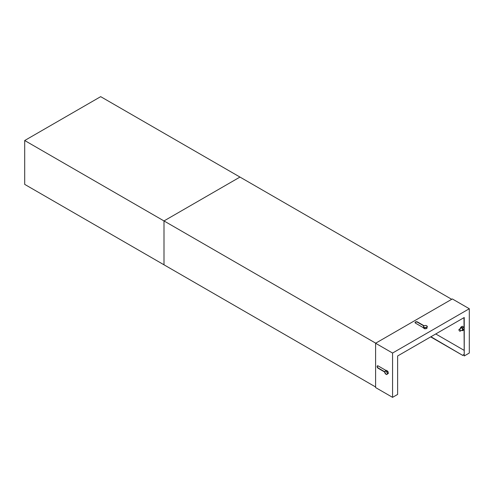 <?xml version="1.0" encoding="UTF-8"?>
<svg xmlns="http://www.w3.org/2000/svg" width="494" height="494" viewBox="0 0 494 494"><rect width="100%" height="100%" fill="white"/><g stroke="black" fill="none" stroke-linecap="round" stroke-linejoin="round"><path stroke-width="0.74" d="M462.365 329.776A1.074 0.618 -120 0 0 462.532 328.918A1.074 0.618 -120 0 0 461.828 327.967A1.074 0.618 -120 0 0 461.291 327.917A1.074 0.618 -120 0 0 461.1 328.17M463.983 350.265L435.745 333.963M463.983 327.473L462.365 326.231L461.1 326.96L460.365 328.004L460.556 328.485M461.767 330.27L462.557 330.733L463.983 329.776M375.718 343.176L163.996 220.935L163.996 264.803L24.7 184.379L24.7 140.518L100.677 96.651L239.973 177.068L163.996 220.935L24.7 140.518M430.929 336.741L462.841 355.458L463.983 354.803M462.841 355.458L430.675 336.889M451.701 299.308L239.973 177.068L163.996 220.935L163.996 264.803L375.594 386.969M462.841 355.167L463.983 354.507M462.557 330.733L463.292 329.689L462.557 327.806L461.1 326.96M462.557 327.806L463.829 327.077M463.292 329.689L463.983 329.294M463.983 317.661L464.237 355.97L469.3 353.043L469.3 308.738L452.331 298.944L375.594 343.25L375.594 387.555L392.563 397.349L397.627 394.428L397.627 355.97L464.237 317.512L464.237 355.97M424.031 325.737L417.51 321.971A1.433 0.827 0 0 0 415.948 321.792A1.433 0.827 0 0 0 415.065 322.557A1.433 0.827 0 0 0 415.485 323.144L423.364 327.695M469.3 308.738L392.563 353.043L375.594 343.25M386.092 370.512L378.126 365.912A1.433 0.827 -120 0 0 377.41 365.844A1.433 0.827 -120 0 0 377.188 366.993A1.433 0.827 -120 0 0 378.126 368.252L384.678 372.031M392.563 353.043L392.563 397.349M415.084 322.706A1.433 0.827 180 0 1 416.065 322.063A1.433 0.827 180 0 1 417.51 322.267L423.815 325.904M377.546 365.788A1.433 0.827 -120 0 0 377.484 366.962A1.433 0.827 -120 0 0 378.379 368.104L384.647 371.723M385.53 370.84L384.641 371.661L385.808 374.137L386.648 374.6L387.537 373.779L386.981 371.896L385.53 370.84L386.432 370.315L387.883 371.377L386.981 371.896M387.883 371.377L388.438 373.26L387.537 373.779M388.438 373.26L386.648 374.6M385.808 374.137A1.791 1.031 60 0 1 384.807 372.667A1.791 1.031 60 0 1 384.974 371.315A1.791 1.031 60 0 1 386.141 371.432A1.791 1.031 -120 0 1 387.148 372.902A1.791 1.031 60 0 1 386.981 374.254A1.791 1.031 60 0 1 385.808 374.137M426.822 327.479L427.359 326.33L425.896 325.484L424.896 325.509L423.895 325.793L423.364 326.948L424.821 327.788L426.822 327.479L426.822 328.522L424.821 328.831L424.821 327.788M427.359 326.33L426.822 328.522M424.821 328.831L423.364 327.985L423.364 326.948M424.896 325.509A1.791 1.031 180 0 1 426.625 325.774A1.791 1.031 180 0 1 427.088 326.775A1.791 1.031 180 0 1 425.822 327.503A1.791 1.031 0 0 1 424.093 327.238A1.791 1.031 180 0 1 423.63 326.238A1.791 1.031 180 0 1 424.896 325.509M459.673 329.356A1.074 0.618 60 0 1 460.377 330.307A1.074 0.618 60 0 1 460.21 331.165A1.074 0.618 60 0 1 459.673 331.11A1.074 0.618 60 0 1 458.975 330.165A1.074 0.618 60 0 1 459.136 329.307A1.074 0.618 60 0 1 459.673 329.356M460.21 331.165L463.193 329.442M459.136 329.307L461.606 327.88"/></g></svg>
